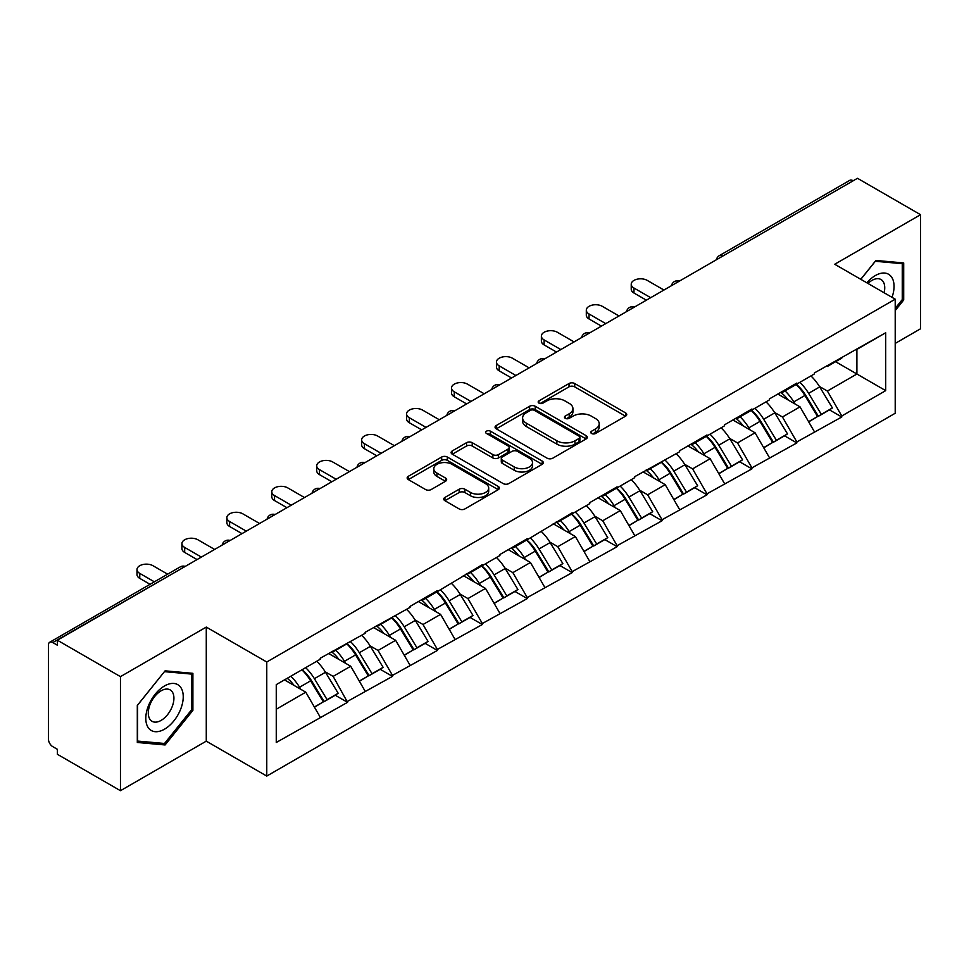 <?xml version="1.0" encoding="UTF-8"?>
<svg xmlns="http://www.w3.org/2000/svg" width="969" height="969" viewBox="0 0 969 969"><rect width="100%" height="100%" fill="white"/><g stroke="black" fill="none" stroke-linecap="round" stroke-linejoin="round"><path stroke-width="1.45" d="M591.574 433.494A2.798 1.611 0 0 0 595.535 433.494L625.574 416.161A3.997 2.313 0 0 0 626.749 414.526A3.997 2.313 0 0 0 625.574 412.891L574.69 383.518A3.997 2.313 0 0 0 569.033 383.518L538.994 400.851A2.798 1.611 0 0 0 538.17 402.002A2.798 1.611 0 0 0 538.994 403.14A2.798 1.611 0 0 0 542.955 403.14L546.843 400.9A12.791 7.389 0 0 1 564.927 400.9L569.178 403.346A12.791 7.389 0 0 1 572.921 408.567A12.791 7.389 0 0 1 569.178 413.787L565.29 416.04A2.798 1.611 0 0 0 564.467 417.179A2.798 1.611 0 0 0 565.29 418.317A2.798 1.611 0 0 0 569.239 418.317L573.127 416.076A12.791 7.389 0 0 1 591.223 416.076L595.463 418.523A12.791 7.389 0 0 1 599.217 423.744A12.791 7.389 0 0 1 595.463 428.964L591.574 431.217A2.798 1.611 0 0 0 590.763 432.356A2.798 1.611 0 0 0 591.574 433.494L591.574 431.217M444.928 497.436A3.997 2.313 0 0 0 443.754 499.071A3.997 2.313 0 0 0 444.928 500.707L459.197 508.943A3.997 2.313 0 0 0 464.854 508.943L498.211 489.684A3.997 2.313 0 0 0 499.386 488.049A3.997 2.313 0 0 0 498.211 486.426L447.327 457.041A3.997 2.313 0 0 0 441.67 457.041L408.312 476.3A3.997 2.313 0 0 0 407.15 477.935A3.997 2.313 0 0 0 408.312 479.57L425.561 489.527A3.997 2.313 0 0 0 431.217 489.527L445.486 481.278A3.997 2.313 0 0 0 446.661 479.643A3.997 2.313 0 0 0 445.486 478.02L436.934 473.078A10.695 6.177 0 0 1 433.809 468.717A10.695 6.177 0 0 1 440.411 463.012A10.695 6.177 0 0 1 452.063 464.345L485.566 483.688A10.695 6.177 0 0 1 488.691 488.049A10.695 6.177 0 0 1 482.09 493.754A10.695 6.177 0 0 1 470.437 492.422L464.854 489.2A3.997 2.313 0 0 0 459.197 489.2L444.928 497.436L444.928 500.707L459.197 492.518L459.197 489.2M206.276 627.088L120.459 676.641L57.377 640.218L857.48 178.296L920.55 214.706L834.721 264.258L895.211 299.179L266.766 662.009L206.276 627.088L206.276 741.152L266.766 776.072L266.766 662.009M547.122 458.18A3.997 2.313 0 0 0 552.778 458.18L586.136 438.921A3.997 2.313 0 0 0 587.311 437.298A3.997 2.313 0 0 0 586.136 435.662L535.251 406.277A3.997 2.313 0 0 0 529.595 406.277L496.237 425.536A3.997 2.313 0 0 0 495.062 427.172A3.997 2.313 0 0 0 496.237 428.807L547.122 458.18M487.601 434.1A2.798 1.611 0 0 1 490.435 434.5L490.435 431.169L542.18 461.038A3.997 2.313 0 0 1 543.343 462.673A3.997 2.313 0 0 1 542.18 464.308L508.822 483.567A3.997 2.313 0 0 1 503.165 483.567L452.281 454.182L452.281 450.924A3.997 2.313 0 0 0 451.106 452.559A3.997 2.313 0 0 0 452.281 454.182M452.281 450.924L466.549 442.676A3.997 2.313 0 0 1 472.206 442.676L492.846 454.594A3.997 2.313 0 0 0 498.502 454.594L507.974 449.132A3.997 2.313 0 0 0 509.137 447.496A3.997 2.313 0 0 0 507.974 445.861L486.486 433.458A2.798 1.611 0 0 1 485.663 432.319A2.798 1.611 0 0 1 487.395 430.817A2.798 1.611 0 0 1 490.435 431.169M266.766 776.072L895.211 413.254L895.211 299.179M302.098 669.712A27.289 15.758 -120 0 1 311.437 680.626L324.155 701.629L335.25 695.233L347.556 702.331L333.154 676.386L325.172 671.783M347.556 702.331L276.262 742.484L276.262 684.623L320.194 659.259L320.194 658.266L365.119 633.326L365.119 632.321L410.044 607.381L410.044 606.388L437.407 590.593L437.407 591.587L482.344 564.648L482.344 565.642L499.907 555.503L499.907 554.51L527.269 538.703L527.269 539.709L572.194 512.771L572.194 513.764L589.77 503.626L589.77 502.62L617.132 486.826L617.132 487.831L634.695 477.681L634.695 476.687L679.632 451.748L679.632 450.742L706.995 434.948L706.995 435.941L724.558 425.803L724.558 424.81L751.92 409.003L751.92 410.008L769.483 399.858L769.483 398.865L796.845 383.07L796.845 384.063L814.42 373.925L814.42 372.92L885.702 332.767L885.702 390.628L841.782 415.992L827.381 391.052L819.399 386.449M796.324 384.366A27.289 15.758 -120 0 1 805.675 395.291L818.393 416.295L829.476 409.887L841.782 416.985L841.782 415.992M841.782 416.985L796.845 441.937L782.443 416.985L774.473 412.382M751.399 410.311A27.289 15.758 -120 0 1 760.738 421.224L773.456 442.227L784.551 435.832L796.845 442.93L796.845 441.937M796.845 442.93L751.92 467.87L737.518 442.93L729.536 438.327M706.462 436.244A27.289 15.758 -120 0 1 715.812 447.169L728.531 468.172L739.613 461.765L751.92 468.875L751.92 467.87M751.92 468.875L706.995 493.815L692.593 468.875L684.611 464.26M661.536 462.189A27.289 15.758 -120 0 1 670.875 473.114L683.593 494.105L694.688 487.71L706.995 494.808L706.995 493.815M706.995 494.808L662.057 519.747L647.655 494.808L639.685 490.205M616.611 488.122A27.289 15.758 -120 0 1 625.95 499.047L638.668 520.05L649.763 513.643L662.057 520.753L662.057 519.747M662.057 520.753L617.132 545.692L602.73 520.753L594.748 516.138M571.674 514.067A27.289 15.758 -120 0 1 581.025 524.992L593.743 545.995L604.826 539.588L617.132 546.686L617.132 545.692M617.132 546.686L572.194 571.637L557.805 546.686L549.823 542.083M526.748 540.012A27.289 15.758 -120 0 1 536.087 550.925L548.805 571.928L559.9 565.533L572.194 572.631L572.194 571.637M572.194 572.631L527.269 597.57L512.867 572.631L504.885 568.028M481.823 565.944A27.289 15.758 -120 0 1 491.162 576.87L503.88 597.873L514.963 591.465L527.269 598.576L527.269 597.57M527.269 598.576L482.344 623.515L467.942 598.576L459.96 593.961M436.886 591.889A27.289 15.758 -120 0 1 446.224 602.815L458.955 623.806L470.038 617.41L482.344 624.508L482.344 623.515M482.344 624.508L437.407 649.448L423.005 624.508L415.035 619.906M391.961 617.822A27.289 15.758 -120 0 1 401.299 628.748L414.017 649.751L425.112 643.343L437.407 650.453L437.407 649.448M437.407 650.453L392.481 675.393L378.08 650.453L370.097 645.839M347.023 643.767A27.289 15.758 -120 0 1 356.374 654.693L369.092 675.684L380.175 669.288L392.481 676.386L392.481 675.393M392.481 676.386L347.556 701.338M332.282 651.277L333.154 651.774L347.556 643.464M333.154 676.386L350.717 666.248L328.539 653.445M365.119 691.188L350.717 666.248M377.22 625.344L378.08 625.841L392.481 617.519M378.08 650.453L395.643 640.303L373.477 627.5M410.044 665.255L395.643 640.303M422.145 599.399L423.005 599.896L437.407 591.587M423.005 624.508L440.58 614.37L418.402 601.567M454.982 639.31L440.58 614.37M467.07 573.466L467.942 573.963L482.344 565.642M467.942 598.576L485.505 588.425L463.327 575.622M499.907 613.365L485.505 588.425M512.007 547.521L512.867 548.018L527.269 539.709M512.867 572.631L530.443 562.492L508.265 549.677M544.844 587.432L530.443 562.492M556.933 521.576L557.805 522.085L572.194 513.764M557.805 546.686L575.368 536.547L553.19 523.744M589.77 561.487L575.368 536.547M601.87 495.643L602.73 496.14L617.132 487.831M602.73 520.753L620.293 510.602L598.115 497.8M634.695 535.554L620.293 510.602M646.795 469.699L647.655 470.195L662.057 461.886M647.655 494.808L665.231 484.67L643.053 471.867M679.632 509.609L665.231 484.67M691.721 443.766L692.593 444.262L706.995 435.941M692.593 468.875L710.156 458.725L687.978 445.922M724.558 483.664L710.156 458.725M736.658 417.821L737.518 418.317L751.92 410.008M737.518 442.93L755.081 432.792L732.915 419.977M769.483 457.731L755.081 432.792M781.583 391.876L782.443 392.384L796.845 384.063M782.443 416.985L800.019 406.847L777.841 394.044M814.42 431.786L800.019 406.847M853.156 180.779L722.68 256.107M720.851 257.173A6.105 3.525 120 0 1 722.402 255.949A6.105 3.525 60 0 0 719.337 255.646L849.813 180.319A6.105 3.525 60 0 1 852.865 180.622M826.509 365.943L827.381 366.439L841.782 358.13M827.381 391.052L856.899 374.01L856.899 349.397L885.702 332.767M835.581 361.703L885.702 390.628M895.211 343.414L920.55 328.782L920.55 214.706M120.459 676.641L120.459 790.704L57.377 754.294L57.377 749.303L52.774 746.639A6.105 3.525 -120 0 1 48.45 739.165L48.45 645.039A6.105 3.525 -120 0 1 49.71 642.253A6.105 3.525 -120 0 1 52.774 642.556L57.377 645.209L57.377 640.218M120.459 790.704L206.276 741.152M276.262 709.235L305.792 692.181L284.474 679.887M320.194 717.133L305.792 692.181M805.033 395.776L806.462 396.6M760.108 421.721L761.537 422.545M715.183 447.654L716.6 448.477M670.245 473.599L671.674 474.422M625.32 499.532L626.749 500.355M580.383 525.477L581.812 526.3M535.457 551.422L536.887 552.245M490.532 577.354L491.949 578.178M445.595 603.299L447.024 604.123M400.669 629.232L402.099 630.056M355.744 655.177L357.161 656.001M310.807 681.122L312.236 681.946M895.211 310.564L903.702 300.002L903.702 262.938L875.903 260.455L860.763 279.29M192.892 673.322L165.093 670.839L137.307 705.42L137.307 742.472L165.093 744.955L192.892 710.386L192.892 673.322M592.701 433.894L595.463 432.295A12.791 7.389 0 0 0 599.217 427.075L599.217 423.744M572.921 408.567L572.921 411.898A12.791 7.389 0 0 1 569.178 417.118L566.405 418.717M625.514 416.185L574.69 386.837A3.997 2.313 0 0 0 569.033 386.837L540.108 403.54M586.088 438.957L535.251 409.608A3.997 2.313 0 0 0 529.595 409.608L496.285 428.843M579.062 438.436A2.798 1.611 0 0 0 579.886 437.298A2.798 1.611 0 0 0 579.062 436.147L534.404 410.359A2.798 1.611 0 0 0 530.443 410.359L526.349 412.733A12.791 7.389 0 0 0 522.594 417.954A12.791 7.389 0 0 0 526.349 423.174L556.872 440.798A12.791 7.389 0 0 0 574.968 440.798L579.062 438.436L579.062 441.767A2.798 1.611 0 0 0 579.886 440.616L579.886 437.298M522.594 417.954L522.594 421.273A12.791 7.389 0 0 0 526.349 426.505L526.349 423.174M579.062 441.767L574.968 444.129A12.791 7.389 0 0 1 556.872 444.129L526.349 426.505M452.329 454.219L466.549 446.006L466.549 442.676M509.137 447.496L509.137 450.815A3.997 2.313 0 0 1 507.974 452.45L498.502 457.925A3.997 2.313 0 0 1 492.846 457.925L472.206 446.006A3.997 2.313 0 0 0 466.549 446.006M490.435 434.5L542.119 464.333M514.26 466.961A10.695 6.177 0 0 0 525.913 468.293A10.695 6.177 0 0 0 532.514 462.588A10.695 6.177 0 0 0 529.377 458.228L517.579 451.409A3.997 2.313 0 0 0 511.923 451.409L502.451 456.883A3.997 2.313 0 0 0 501.288 458.507A3.997 2.313 0 0 0 502.451 460.142L514.26 466.961L514.26 470.28A10.695 6.177 0 0 0 525.913 471.624A10.695 6.177 0 0 0 532.514 465.919L532.514 462.588M501.288 458.507L501.288 461.838A3.997 2.313 0 0 0 502.451 463.473L502.451 460.142M514.26 470.28L502.451 463.473M488.691 488.049L488.691 491.38A10.695 6.177 0 0 1 482.09 497.085A10.695 6.177 0 0 1 470.437 495.74L464.854 492.518A3.997 2.313 0 0 0 459.197 492.518M433.809 468.717L433.809 472.036A10.695 6.177 0 0 0 436.934 476.409L436.934 473.078M445.437 481.314L436.934 476.409M498.211 486.426L498.211 489.684L447.327 460.372A3.997 2.313 0 0 0 441.67 460.372L408.373 479.594M902.26 299.167L903.702 300.002M191.45 709.55L192.892 710.386M162.162 743.259L165.093 744.955M633.98 288.035L633.98 293.026A9.363 5.414 180 0 1 631.231 289.198L631.231 284.208A9.363 5.414 0 0 0 633.98 288.035L650.683 297.677M663.935 290.034L647.231 280.392A9.363 5.414 0 0 0 637.021 279.217A9.363 5.414 0 0 0 631.231 284.208M810.944 375.924A33.394 19.283 60 0 1 819.701 386.934L808.606 393.329A33.394 19.283 -120 0 0 799.861 382.331M808.606 393.329L821.324 414.332L832.419 407.937L819.701 386.934M818.393 416.295L821.324 414.332M829.476 409.887L832.419 407.937M780.76 392.36A27.289 15.758 60 0 1 788.294 400.076M785.023 390.895A33.394 19.283 60 0 1 793.781 401.893L795.028 403.964M808.703 421.878L817.582 416.5L804.864 395.497A33.394 19.283 -120 0 0 796.118 384.487M817.582 416.5L808.582 421.697M633.98 293.026L646.359 300.172M589.043 313.98L589.043 318.971A9.363 5.414 180 0 1 586.306 315.143L586.306 310.153A9.363 5.414 0 0 0 589.043 313.98L605.758 323.622M618.997 315.967L602.294 306.325A9.363 5.414 0 0 0 592.083 305.15A9.363 5.414 0 0 0 586.306 310.153M766.019 401.869A33.394 19.283 60 0 1 774.764 412.867L763.681 419.274A33.394 19.283 -120 0 0 754.924 408.264M763.681 419.274L776.399 440.277L787.494 433.87L774.764 412.867M773.456 442.227L776.399 440.277M784.551 435.832L787.494 433.87M735.834 418.293A27.289 15.758 60 0 1 743.356 426.021M740.098 416.827A33.394 19.283 60 0 1 748.843 427.838L750.103 429.909M763.766 447.823L772.656 442.433L759.938 421.43A33.394 19.283 -120 0 0 751.181 410.432M772.656 442.433L763.657 447.63M589.043 318.971L601.434 326.117M544.118 339.913L544.118 344.903A9.363 5.414 180 0 1 541.38 341.076L541.38 336.098A9.363 5.414 0 0 0 544.118 339.913L560.821 349.567M574.072 341.912L557.369 332.27A9.363 5.414 0 0 0 547.158 331.095A9.363 5.414 0 0 0 541.38 336.098M721.081 427.801A33.394 19.283 60 0 1 729.839 438.812L718.756 445.219A33.394 19.283 -120 0 0 709.998 434.209M718.756 445.219L731.474 466.21L742.557 459.815L729.839 438.812M728.531 468.172L731.474 466.21M739.613 461.765L742.557 459.815M690.897 444.238A27.289 15.758 60 0 1 698.431 451.954M695.161 442.772A33.394 19.283 60 0 1 703.918 453.783L705.178 455.854M718.841 473.768L727.731 468.378L715.013 447.375A33.394 19.283 -120 0 0 706.256 436.365M727.731 468.378L718.732 473.575M544.118 344.903L556.497 352.062M499.192 365.858L499.192 370.848A9.363 5.414 180 0 1 496.443 367.021L496.443 362.031A9.363 5.414 0 0 0 499.192 365.858L515.896 375.5M529.147 367.857L512.431 358.203A9.363 5.414 0 0 0 502.233 357.04A9.363 5.414 0 0 0 496.443 362.031M676.156 453.746A33.394 19.283 60 0 1 684.913 464.757L673.818 471.152A33.394 19.283 -120 0 0 665.073 460.142M673.818 471.152L686.536 492.155L697.632 485.748L684.913 464.757M683.593 494.105L686.536 492.155M694.688 487.71L697.632 485.748M645.972 470.171A27.289 15.758 60 0 1 653.506 477.899M650.235 468.705A33.394 19.283 60 0 1 658.993 479.716L660.24 481.787M673.903 499.701L682.794 494.311L670.076 473.32A33.394 19.283 -120 0 0 661.33 462.31M682.794 494.311L673.794 499.507M499.192 370.848L511.571 377.995M454.255 391.803L454.255 396.781A9.363 5.414 180 0 1 451.518 392.966L451.518 387.975A9.363 5.414 0 0 0 454.255 391.803L470.958 401.445M484.209 393.789L467.506 384.148A9.363 5.414 0 0 0 457.295 382.973A9.363 5.414 0 0 0 451.518 387.975M631.231 479.691A33.394 19.283 60 0 1 639.976 490.689L628.893 497.097A33.394 19.283 -120 0 0 620.136 486.087M628.893 497.097L641.611 518.1L652.694 511.693L639.976 490.689M638.668 520.05L641.611 518.1M649.763 513.643L652.694 511.693M601.046 496.116A27.289 15.758 60 0 1 608.568 503.832M605.31 494.65A33.394 19.283 60 0 1 614.055 505.661L615.315 507.732M628.978 525.646L637.868 520.256L625.15 499.253A33.394 19.283 -120 0 0 616.393 488.255M637.868 520.256L628.869 525.452M454.255 396.781L466.646 403.94M409.33 417.736L409.33 422.726A9.363 5.414 180 0 1 406.58 418.899L406.58 413.908A9.363 5.414 0 0 0 409.33 417.736L426.033 427.377M439.284 419.734L422.581 410.093A9.363 5.414 0 0 0 412.37 408.918A9.363 5.414 0 0 0 406.58 413.908M586.293 505.624A33.394 19.283 60 0 1 595.051 516.634L583.968 523.03A33.394 19.283 -120 0 0 575.211 512.032M583.968 523.03L596.686 544.033L607.769 537.638L595.051 516.634M593.743 545.995L596.686 544.033M604.826 539.588L607.769 537.638M556.109 522.061A27.289 15.758 60 0 1 563.643 529.777M560.373 520.595A33.394 19.283 60 0 1 569.13 531.593L570.378 533.665M584.053 551.579L592.931 546.201L580.213 525.198A33.394 19.283 -120 0 0 571.468 514.188M592.931 546.201L583.944 551.385M409.33 422.726L421.709 429.873M892.025 297.338A26.478 15.286 120 0 0 891.541 277.013A26.478 15.286 120 0 0 866.855 282.803M884.103 292.771A18.12 10.465 120 0 0 883.025 281.41A18.12 10.465 120 0 0 880.991 279.52A18.12 10.465 120 0 0 867.945 283.445M860.823 279.326L875.334 261.279L902.26 263.677L902.26 299.591L895.211 308.372M900.48 262.647L902.26 263.677M148.305 727.731A26.478 15.286 120 0 0 173.875 720.888A26.478 15.286 120 0 0 180.731 687.396A26.478 15.286 120 0 0 155.161 694.252A26.478 15.286 120 0 0 148.305 727.731M150.013 719.41A18.12 10.465 120 0 0 152.048 721.299A18.12 10.465 120 0 0 168.909 712.833A18.12 10.465 120 0 0 172.203 691.793A18.12 10.465 120 0 0 170.169 689.904A18.12 10.465 120 0 0 153.308 698.358A18.12 10.465 120 0 0 150.013 719.41M164.524 671.662L191.45 674.073L191.45 709.974L164.524 743.477L137.586 741.067L137.586 705.166L164.464 671.626M189.658 673.031L191.45 674.073M364.405 443.681L364.405 448.671A9.363 5.414 180 0 1 361.655 444.844L361.655 439.853A9.363 5.414 0 0 0 364.405 443.681L381.108 453.322M394.347 445.667L377.644 436.026A9.363 5.414 0 0 0 367.433 434.851A9.363 5.414 0 0 0 361.655 439.853M541.368 531.569A33.394 19.283 60 0 1 550.126 542.567L539.03 548.975A33.394 19.283 -120 0 0 530.285 537.965M539.03 548.975L551.749 569.978L562.844 563.57L550.126 542.567M548.805 571.928L551.749 569.978M559.9 565.533L562.844 563.57M511.184 547.994A27.289 15.758 60 0 1 518.706 555.721M515.447 546.528A33.394 19.283 60 0 1 524.205 557.538L525.452 559.61M539.115 577.524L548.006 572.134L535.288 551.131A33.394 19.283 -120 0 0 526.53 540.133M548.006 572.134L539.006 577.33M364.405 448.671L376.784 455.818M319.467 469.614L319.467 474.604A9.363 5.414 180 0 1 316.73 470.777L316.73 465.798A9.363 5.414 0 0 0 319.467 469.614L336.17 479.267M349.421 471.612L332.718 461.971A9.363 5.414 0 0 0 322.507 460.796A9.363 5.414 0 0 0 316.73 465.798M496.443 557.502A33.394 19.283 60 0 1 505.188 568.512L494.105 574.92A33.394 19.283 -120 0 0 485.348 563.91M494.105 574.92L506.823 595.911L517.906 589.515L505.188 568.512M503.88 597.873L506.823 595.911M514.963 591.465L517.906 589.515M466.259 573.939A27.289 15.758 60 0 1 473.78 581.654M470.522 572.473A33.394 19.283 60 0 1 479.267 583.483L480.527 585.555M494.19 603.469L503.081 598.079L490.362 577.076A33.394 19.283 -120 0 0 481.605 566.066M503.081 598.079L494.081 603.275M319.467 474.604L331.858 481.75M274.542 495.559L274.542 500.549A9.363 5.414 180 0 1 271.792 496.722L271.792 491.731A9.363 5.414 0 0 0 274.542 495.559L291.245 505.2M304.496 497.557L287.793 487.904A9.363 5.414 0 0 0 277.582 486.741A9.363 5.414 0 0 0 271.792 491.731M451.506 583.447A33.394 19.283 60 0 1 460.263 594.457L449.168 600.853A33.394 19.283 -120 0 0 440.423 589.842M449.168 600.853L461.886 621.856L472.981 615.448L460.263 594.457M458.955 623.806L461.886 621.856M470.038 617.41L472.981 615.448M421.321 599.872A27.289 15.758 60 0 1 428.855 607.599M425.585 598.406A33.394 19.283 60 0 1 434.342 609.416L435.59 611.487M449.265 629.402L458.143 624.012L445.425 603.021A33.394 19.283 -120 0 0 436.68 592.011M458.143 624.012L449.144 629.208M274.542 500.549L286.921 507.695M229.605 521.504L229.605 526.482A9.363 5.414 180 0 1 226.867 522.666L226.867 517.676A9.363 5.414 0 0 0 229.605 521.504L246.308 531.145M259.559 523.49L242.856 513.849A9.363 5.414 0 0 0 232.645 512.674A9.363 5.414 0 0 0 226.867 517.676M406.58 609.38A33.394 19.283 60 0 1 415.326 620.39L404.243 626.798A33.394 19.283 -120 0 0 395.485 615.787M404.243 626.798L416.961 647.789L428.044 641.393L415.326 620.39M414.017 649.751L416.961 647.789M425.112 643.343L428.044 641.393M376.396 625.817A27.289 15.758 60 0 1 383.918 633.532M380.66 624.351A33.394 19.283 60 0 1 389.405 635.361L390.664 637.432M404.327 655.347L413.218 649.957L400.5 628.954A33.394 19.283 -120 0 0 391.742 617.943M413.218 649.957L404.218 655.153M229.605 526.482L241.996 533.64M184.679 547.437L184.679 552.427A9.363 5.414 180 0 1 181.93 548.599L181.93 543.609A9.363 5.414 0 0 0 184.679 547.437L201.382 557.078M214.633 549.435L197.93 539.794A9.363 5.414 0 0 0 187.72 538.619A9.363 5.414 0 0 0 181.93 543.609M361.643 635.325A33.394 19.283 60 0 1 370.4 646.335L359.317 652.731A33.394 19.283 -120 0 0 350.56 641.732M359.317 652.731L372.035 673.734L383.118 667.338L370.4 646.335M369.092 675.684L372.035 673.734M380.175 669.288L383.118 667.338M331.459 651.749A27.289 15.758 60 0 1 338.993 659.477M335.722 650.296A33.394 19.283 60 0 1 344.479 661.294L345.739 663.365M359.402 681.28L368.293 675.902L355.575 654.899A33.394 19.283 -120 0 0 346.817 643.888M368.293 675.902L359.293 681.086M184.679 552.427L197.058 559.573M139.754 573.382L139.754 578.372A9.363 5.414 180 0 1 137.004 574.544L137.004 569.554A9.363 5.414 0 0 0 139.754 573.382L154.374 581.824M167.625 574.169L152.993 565.726A9.363 5.414 0 0 0 142.794 564.552A9.363 5.414 0 0 0 137.004 569.554M316.718 661.27A33.394 19.283 60 0 1 325.475 672.268L314.38 678.675A33.394 19.283 -120 0 0 305.635 667.665M314.38 678.675L327.098 699.679L338.193 693.271L325.475 672.268M324.155 701.629L327.098 699.679M335.25 695.233L338.193 693.271M287.26 678.276A27.289 15.758 60 0 1 294.067 685.41M290.797 676.229A33.394 19.283 60 0 1 299.554 687.239L300.802 689.31M314.465 707.225L323.355 701.835L310.637 680.832A33.394 19.283 -120 0 0 301.88 669.833M323.355 701.835L314.356 707.031M139.754 578.372L150.062 584.319M183.529 567.386L52.774 642.556M184.788 566.659A6.105 3.525 -60 0 0 183.238 567.228A6.105 3.525 -120 0 0 180.186 566.926L49.71 642.253M675.914 283.118A6.105 3.525 120 0 1 677.464 281.882A6.105 3.525 -60 0 1 679.015 281.325M630.989 309.05A6.105 3.525 120 0 1 632.539 307.827A6.105 3.525 -60 0 1 634.089 307.258M586.063 334.995A6.105 3.525 120 0 1 587.614 333.76A6.105 3.525 -60 0 1 589.164 333.203M541.126 360.928A6.105 3.525 120 0 1 542.676 359.705A6.105 3.525 -60 0 1 544.227 359.136M496.201 386.873A6.105 3.525 120 0 1 497.751 385.65A6.105 3.525 -60 0 1 499.301 385.081M451.263 412.818A6.105 3.525 120 0 1 452.814 411.583A6.105 3.525 -60 0 1 454.364 411.026M406.338 438.751A6.105 3.525 120 0 1 407.888 437.528A6.105 3.525 -60 0 1 409.439 436.958M361.413 464.696A6.105 3.525 120 0 1 362.963 463.461A6.105 3.525 -60 0 1 364.514 462.903M316.475 490.629A6.105 3.525 120 0 1 318.026 489.406A6.105 3.525 -60 0 1 319.576 488.836M271.55 516.574A6.105 3.525 120 0 1 273.101 515.351A6.105 3.525 -60 0 1 274.651 514.781M226.613 542.507A6.105 3.525 120 0 1 228.175 541.283A6.105 3.525 -60 0 1 229.726 540.726M595.463 432.295L595.463 428.964M565.29 418.317L565.29 416.04M569.178 417.118L569.178 413.787M538.994 403.14L538.994 400.851M569.033 386.837L569.033 383.518M574.69 386.837L574.69 383.518M625.574 416.161L625.574 412.891M496.237 428.807L496.237 425.536M529.595 409.608L529.595 406.277M535.251 409.608L535.251 406.277M586.136 438.921L586.136 435.662M556.872 444.129L556.872 440.798M574.968 444.129L574.968 440.798M472.206 446.006L472.206 442.676M492.846 457.925L492.846 454.594M498.502 457.925L498.502 454.594M507.974 452.45L507.974 449.132M542.18 464.308L542.18 461.038M464.854 492.518L464.854 489.2M470.437 495.74L470.437 492.422M445.486 481.278L445.486 478.02M408.312 479.57L408.312 476.3M441.67 460.372L441.67 457.041M447.327 460.372L447.327 457.041M804.864 395.497L793.781 401.893M759.938 421.43L748.843 427.838M715.013 447.375L703.918 453.783M670.076 473.32L658.993 479.716M625.15 499.253L614.055 505.661M580.213 525.198L569.13 531.593M535.288 551.131L524.205 557.538M490.362 577.076L479.267 583.483M445.425 603.021L434.342 609.416M400.5 628.954L389.405 635.361M355.575 654.899L344.479 661.294M310.637 680.832L299.554 687.239M719.337 255.646A6.105 6.105 0 0 0 716.406 259.74M679.426 281.083A6.105 6.105 0 0 0 671.481 285.673M634.501 307.028A6.105 6.105 0 0 0 626.543 311.618M589.564 332.961A6.105 6.105 0 0 0 581.618 337.551M544.639 358.905A6.105 6.105 0 0 0 536.693 363.496M499.713 384.85A6.105 6.105 0 0 0 491.755 389.441M454.776 410.783A6.105 6.105 0 0 0 446.83 415.374M409.851 436.728A6.105 6.105 0 0 0 401.893 441.319M364.913 462.661A6.105 6.105 0 0 0 356.967 467.252M319.988 488.606A6.105 6.105 0 0 0 312.042 493.197M275.063 514.551A6.105 6.105 0 0 0 267.105 519.142M230.125 540.484A6.105 6.105 0 0 0 222.18 545.075M185.2 566.429A6.105 6.105 0 0 0 180.186 566.926"/></g></svg>
